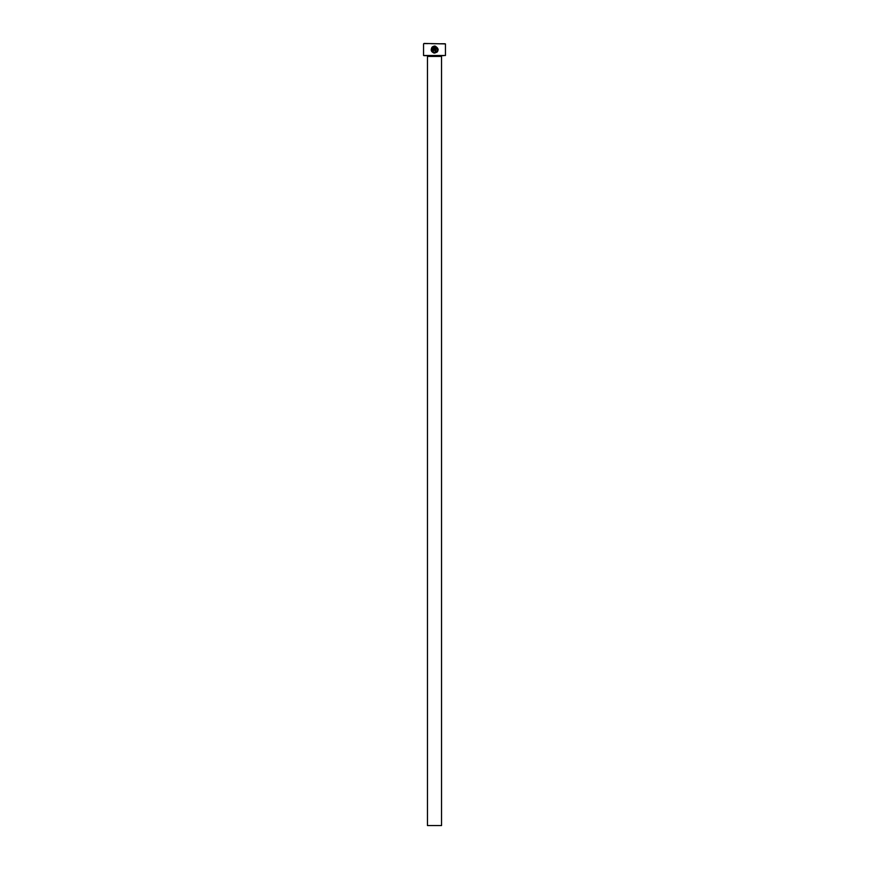 <?xml version="1.0" encoding="UTF-8"?>
<svg xmlns="http://www.w3.org/2000/svg" width="869" height="869" viewBox="0 0 869 869"><rect width="100%" height="100%" fill="white"/><g stroke="black" fill="none" stroke-linecap="round" stroke-linejoin="round"><path stroke-width="0.65" stroke-dasharray="4.34 3.26" d="M433.566 52.14L431.893 50.033M438.193 49.696L435.021 46.035L435.021 50.956L435.727 50.956L435.727 46.926M432.903 49.902L432.197 49.902L433.262 50.956L434.315 49.902L434.315 46.035L432.436 46.817L432.936 47.317M442.006 55.964L426.994 55.964L442.006 55.964M445.449 55.497L423.551 55.497M423.551 43.917L445.449 43.917M424.018 55.964L444.982 55.964M444.982 43.45L424.018 43.45M427.461 825.55L441.539 825.55M433.609 46.926L433.262 50.25M431.187 50.12L431.48 51.054M435.63 52.194L434.663 52.368M441.539 56.431L427.461 56.431"/><path stroke-width="1.3" d="M431.893 50.033L432.436 47.817C431.317 50.25 432.067 51.76 434.663 52.368L433.566 52.14M434.663 52.368C437.933 51.119 438.291 49.305 435.727 46.926L435.727 50.956L435.021 50.956L435.021 46.035C439.225 48.599 439.117 50.945 434.663 53.074L437.096 52.097M437.531 51.608L438.193 49.696M433.262 50.25L433.609 46.926L432.436 46.817L434.315 46.035L434.315 49.902L433.262 50.956L434.315 49.902M445.449 55.497L423.551 55.497L445.449 55.497L445.449 43.917L424.018 43.45L445.449 43.917M441.539 825.55L427.461 825.55L427.461 56.431L441.539 56.431L441.539 825.55M433.696 52.933L434.663 53.074C431.372 52.292 430.459 50.369 431.936 47.317L432.436 47.817M433.262 50.956L432.197 49.902L432.903 49.902M423.551 55.497L423.551 43.917M432.936 47.317L433.609 46.926M434.315 46.035L432.436 46.817M431.936 47.317L431.187 50.12M431.48 51.054L433.533 52.89M435.727 46.926L437.433 50.087M437.389 50.304L436.466 51.716M436.368 51.792L435.63 52.194"/></g></svg>
